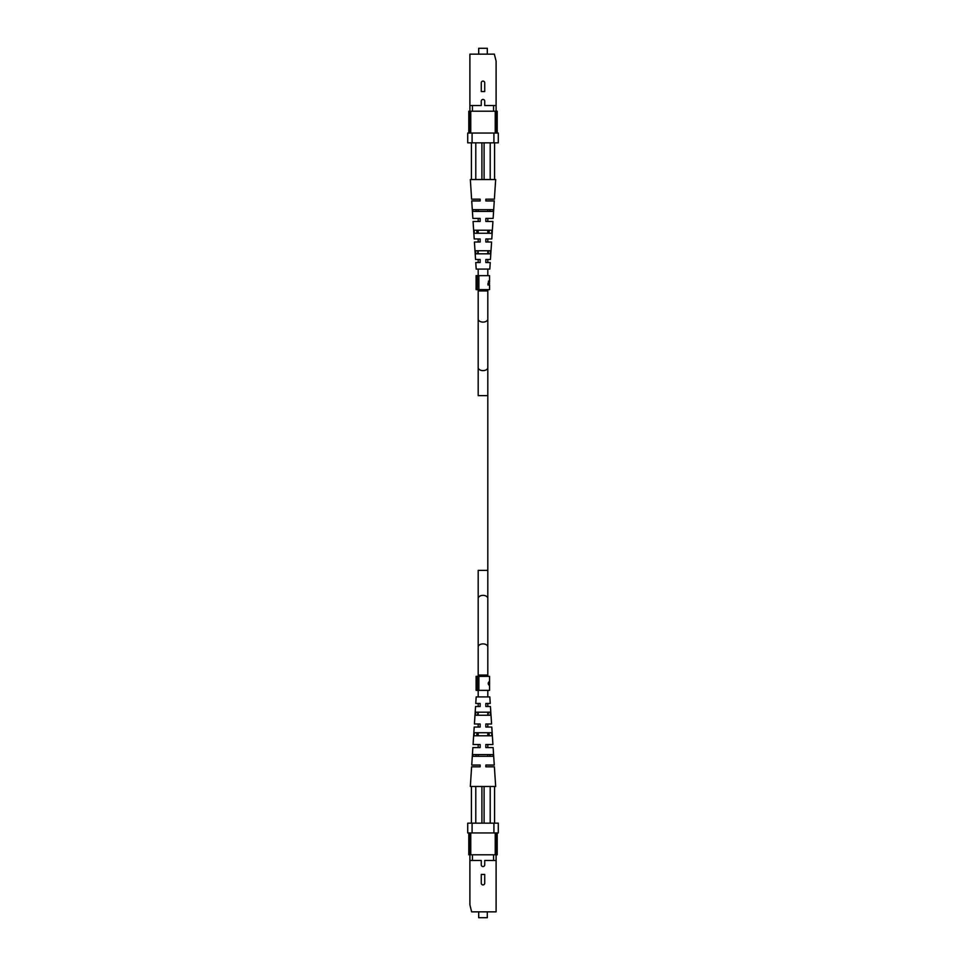 <?xml version="1.0" encoding="UTF-8"?>
<svg xmlns="http://www.w3.org/2000/svg" width="966" height="966" viewBox="0 0 966 966"><rect width="100%" height="100%" fill="white"/><g stroke="black" fill="none" stroke-linecap="round" stroke-linejoin="round"><path stroke-width="1.45" d="M489.194 281.275L488.603 284.197L489.52 283.666L489.194 281.275L488.337 281.275M487.939 284.197L488.603 284.197M487.939 283.135L488.603 283.135M487.939 284.982L489.557 284.982L487.939 284.982L489.194 280.49L489.545 281.504L489.557 275.648L478.87 275.648L478.87 289.631L489.557 289.631L489.557 284.982M489.557 281.251L489.545 282.036M478.87 289.631L476.105 289.631L476.105 275.648L478.87 275.648M477.349 289.631L477.349 275.648M489.219 284.197L489.545 284.982M477.349 690.352L477.349 676.369L476.105 676.369L476.105 690.352L489.557 690.352L489.557 685.703M489.557 681.634L489.557 676.369L489.557 681.042L488.241 682.902L488.241 684.061L489.557 681.899L489.557 685.027L488.627 683.481M478.701 911.844L478.701 917.7L487.299 917.7L487.299 911.844M496.101 832.946L496.101 911.844L471.637 911.844L469.899 904.852L469.899 832.946M468.8 832.946L468.8 854.789L497.2 854.789L497.2 832.946M470.768 832.946L470.768 854.789M472.422 854.789L472.422 860.465L469.899 860.465M493.916 832.946L493.916 823.165L498.287 823.165L498.287 832.946L467.713 832.946L467.713 823.165L472.084 823.165L472.084 832.946M496.101 860.465L493.578 860.465L493.578 854.789M495.232 854.789L495.232 832.946M472.422 860.465L481.273 860.465L481.273 864.836A1.727 1.727 0 0 0 483 866.562A1.727 1.727 0 0 0 484.727 864.836L484.727 860.465L493.578 860.465M481.273 874.447L484.727 874.447L484.727 883.178A1.727 1.727 0 0 1 483 884.904A1.727 1.727 0 0 1 481.273 883.178L481.273 874.447M493.916 823.165L472.084 823.165M471.42 823.165L471.42 786.469L495.667 786.469L494.387 766.811L485.838 766.811L485.838 765.06L494.266 765.06L493.131 747.587L485.838 747.587L485.838 744.52L492.926 744.52L491.791 727.048L485.838 727.048L485.838 723.993L491.585 723.993L490.438 706.52L485.838 706.52L485.838 703.465L490.245 703.465L489.81 696.909L476.19 696.909L475.755 703.465L480.162 703.465L480.162 705.904M475.731 712.196L475.526 715.251L490.474 715.251L490.269 712.196L475.731 712.196L475.526 715.251M471.42 786.469L470.333 786.469L471.613 766.811L480.162 766.811L480.162 765.06L471.734 765.06L472.869 747.587L480.162 747.587L480.162 744.52L473.074 744.52L474.209 727.048L480.162 727.048L480.162 723.993L474.415 723.993L475.562 706.52L480.162 706.52M483 756.318L472.7 756.318L472.821 754.579L493.179 754.579L493.3 756.318L483 756.318M483 735.79L474.101 735.79L474.306 732.735L491.694 732.735L491.899 735.79L483 735.79M476.105 754.579L476.033 756.318M476.938 732.735L476.818 735.79M477.747 712.196L477.627 715.251M480.162 747.587L480.162 746.972M480.162 727.048L480.162 726.444M480.162 725.116L480.162 723.993M480.162 704.588L480.162 703.465M485.838 724.995L485.838 723.993M485.838 765.06L485.838 766.461M485.838 745.655L485.838 744.52M485.838 704.419L485.838 703.465M488.325 713.814L488.253 712.196M489.182 735.79L489.062 732.735M489.967 756.318L489.895 754.579M475.791 786.469L475.791 823.165M490.209 823.165L490.209 786.469M484.087 786.469L484.087 823.165M494.58 786.469L494.58 823.165M481.913 786.469L481.913 823.165M488.241 684.061L489.557 685.884L489.557 690.352M478.87 690.352L478.87 676.369L489.557 676.369M477.349 676.369L478.87 676.369M487.299 54.156L487.299 48.3L478.701 48.3L478.701 54.156M469.899 133.054L469.899 54.156L494.363 54.156L496.101 61.148L496.101 133.054M497.2 133.054L497.2 111.211L468.8 111.211L468.8 133.054M495.232 133.054L495.232 111.211M493.578 111.211L493.578 105.536L496.101 105.536M472.084 133.054L472.084 142.835L467.713 142.835L467.713 133.054L498.287 133.054L498.287 142.835L493.916 142.835L493.916 133.054M469.899 105.536L472.422 105.536L472.422 111.211M470.768 111.211L470.768 133.054M493.578 105.536L484.727 105.536L484.727 101.164A1.727 1.727 0 0 0 483 99.438A1.727 1.727 0 0 0 481.273 101.164L481.273 105.536L472.422 105.536M484.727 91.553L481.273 91.553L481.273 82.822A1.727 1.727 0 0 1 483 81.096A1.727 1.727 0 0 1 484.727 82.822L484.727 91.553M472.084 142.835L493.916 142.835M494.58 142.835L494.58 179.531L470.333 179.531L471.613 199.189L480.162 199.189L480.162 200.94L471.734 200.94L472.869 218.413L480.162 218.413L480.162 221.48L473.074 221.48L474.209 238.952L480.162 238.952L480.162 242.007L474.415 242.007L475.562 259.48L480.162 259.48L480.162 262.535L475.755 262.535L476.19 269.091L489.81 269.091L490.245 262.535L485.838 262.535L485.838 260.096M490.269 253.804L490.474 250.749L475.526 250.749L475.731 253.804L490.269 253.804L490.474 250.749M491.694 233.265L474.306 233.265L474.101 230.21L491.899 230.21L491.694 233.265L491.803 231.695M494.58 179.531L495.667 179.531L494.387 199.189L485.838 199.189L485.838 200.94L494.266 200.94L493.131 218.413L485.838 218.413L485.838 221.48L492.926 221.48L491.791 238.952L485.838 238.952L485.838 242.007L491.585 242.007L490.438 259.48L485.838 259.48M483 209.682L493.3 209.682L493.179 211.421L472.821 211.421L472.7 209.682L483 209.682M489.895 211.421L489.967 209.682M489.062 233.265L489.182 230.21M488.253 253.804L488.373 250.749M485.838 218.413L485.838 219.028M485.838 238.952L485.838 239.556M485.838 240.884L485.838 242.007M485.838 261.412L485.838 262.535M480.162 241.005L480.162 242.007M480.162 200.94L480.162 199.539M480.162 220.345L480.162 221.48M480.162 261.581L480.162 262.535M477.675 252.186L477.747 253.804M476.818 230.21L476.938 233.265M476.033 209.682L476.105 211.421M490.209 179.531L490.209 142.835M475.791 142.835L475.791 179.531M481.913 179.531L481.913 142.835M471.42 179.531L471.42 142.835M484.087 179.531L484.087 142.835M487.806 598.449A4.806 3.091 180 0 0 483 595.37A4.806 3.091 180 0 0 478.194 598.449L478.194 570.375L487.806 570.375L487.806 646.978A4.806 3.091 180 0 0 483 643.899A4.806 3.091 180 0 0 478.194 646.978L478.194 676.369M487.806 646.978L487.806 675.065L478.194 675.065M487.806 570.375L487.806 395.625L478.194 395.625L478.194 289.631M487.806 395.625L487.806 367.551A4.806 3.091 180 0 1 483 370.63A4.806 3.091 180 0 1 478.194 367.551M487.806 367.551L487.806 319.022A4.806 3.091 180 0 1 483 322.101A4.806 3.091 180 0 1 478.194 319.022M487.806 319.022L487.806 290.935L478.194 290.935M490.438 259.48L491.585 242.007M493.131 218.413L494.266 200.94M494.387 199.189L495.667 179.531M487.806 675.065L487.806 676.369M487.806 690.352L487.806 696.909M487.806 703.465L487.806 706.52M487.806 712.196L487.806 715.251M487.806 723.993L487.806 727.048M487.806 732.735L487.806 735.79M487.806 744.52L487.806 747.587M487.806 754.579L487.806 756.318M478.194 690.352L478.194 696.909M478.194 703.465L478.194 706.52M478.194 712.196L478.194 715.251M478.194 723.993L478.194 727.048M478.194 732.735L478.194 735.79M478.194 744.52L478.194 747.587M478.194 754.579L478.194 756.318M478.194 570.375L478.194 646.978M478.194 275.648L478.194 269.091M478.194 262.535L478.194 259.48M478.194 253.804L478.194 250.749M478.194 242.007L478.194 238.952M478.194 233.265L478.194 230.21M478.194 221.48L478.194 218.413M478.194 211.421L478.194 209.682M487.806 290.935L487.806 289.631M487.806 275.648L487.806 269.091M487.806 262.535L487.806 259.48M487.806 253.804L487.806 250.749M487.806 242.007L487.806 238.952M487.806 233.265L487.806 230.21M487.806 221.48L487.806 218.413M487.806 211.421L487.806 209.682"/></g></svg>
